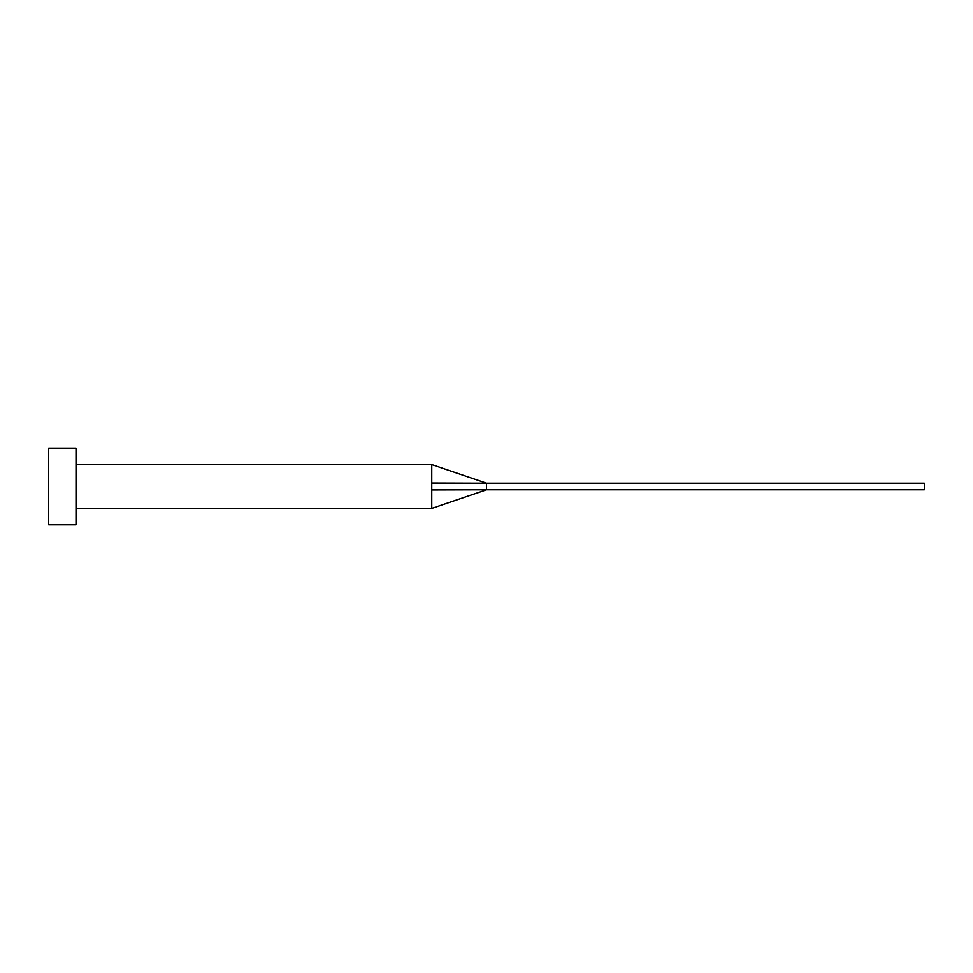 <?xml version="1.0" encoding="UTF-8"?>
<svg xmlns="http://www.w3.org/2000/svg" width="973" height="973" viewBox="0 0 973 973"><rect width="100%" height="100%" fill="white"/><g stroke="black" fill="none" stroke-linecap="round" stroke-linejoin="round"><path stroke-width="1.46" d="M431.769 486.5L431.769 508.393L431.769 489.954L486.5 489.784L486.5 483.216L431.769 483.046L431.769 486.5M76.016 486.5L76.016 524.812L48.65 524.812L48.65 448.188L76.016 448.188L76.016 486.5M76.016 464.608L431.769 464.608L431.769 483.046M431.769 464.608L486.5 483.216L924.35 483.216L924.35 489.784L486.5 489.784L431.769 508.393L76.016 508.393"/></g></svg>
